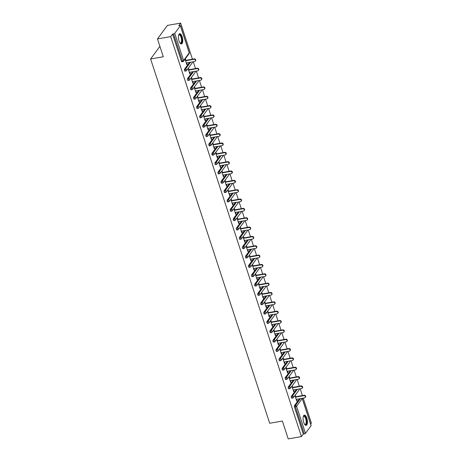 <?xml version="1.0" encoding="UTF-8"?>
<svg xmlns="http://www.w3.org/2000/svg" width="462" height="462" viewBox="0 0 462 462"><rect width="100%" height="100%" fill="white"/><g stroke="black" fill="none" stroke-linecap="round" stroke-linejoin="round"><path stroke-width="0.69" d="M306.797 418.122A5.192 2.015 80.1 0 0 304.36 415.119A5.192 2.015 80.1 0 0 303.696 422.343A5.192 2.015 80.1 0 0 306.133 425.346A5.192 2.015 80.1 0 0 306.797 418.122M182.132 36.706A5.192 2.015 80.1 0 0 179.689 33.703A5.192 2.015 80.1 0 0 179.031 40.927A5.192 2.015 80.1 0 0 181.468 43.93A5.192 2.015 80.1 0 0 182.132 36.706M311.099 425.687L302.229 398.556A0.999 0.323 161.9 0 0 302.269 398.406L311.14 425.537A0.999 0.323 161.9 0 1 311.099 425.687L305.463 433.339A0.999 0.323 161.9 0 1 304.262 433.905L303.291 434.072L301.432 436.602L288.201 438.9L282.369 421.049L269.681 423.256L150.618 58.974L163.3 56.768L157.467 38.918L167.423 25.398L180.648 23.1L178.788 25.629L179.758 25.462A0.999 0.323 -18.1 0 1 180.405 25.554L189.276 52.685A0.999 0.323 -18.1 0 1 189.229 52.841L180.365 25.71A0.999 0.323 -18.1 0 0 180.405 25.554M310.66 424.064L311.382 423.082L303.228 398.128M302.396 395.582L300.173 388.785M299.341 386.238L297.124 379.441M296.286 376.894L294.069 370.097M293.231 367.55L291.014 360.753M290.182 358.206L287.959 351.409M287.127 348.862L284.904 342.071M284.072 339.518L281.849 332.727M281.017 330.174L278.8 323.383M277.962 320.83L275.745 314.039M274.907 311.486L272.69 304.695M271.858 302.142L269.635 295.351M268.803 292.798L266.58 286.007M265.748 283.454L263.525 276.663M262.693 274.11L260.476 267.319M259.638 264.766L257.421 257.975M256.583 255.422L254.366 248.631M253.534 246.079L251.311 239.287M250.479 236.735L248.256 229.943M247.424 227.391L245.201 220.599M244.369 218.047L242.152 211.255M241.314 208.703L239.097 201.911M238.259 199.365L236.042 192.567M235.21 190.021L232.987 183.223M232.155 180.677L229.932 173.879M229.1 171.333L226.877 164.536M226.045 161.989L223.827 155.192M222.99 152.645L220.772 145.848M219.935 143.301L217.718 136.509M216.886 133.957L214.663 127.165M213.831 124.613L211.608 117.822M210.776 115.269L208.558 108.478M207.721 105.925L205.503 99.134M204.666 96.581L202.448 89.79M201.611 87.237L199.393 80.446M198.562 77.893L196.338 71.102M195.507 68.549L193.283 61.758M192.452 59.205L180.648 23.1M159.898 46.362L150.618 58.974M182.016 61.717A0.999 0.387 -99.9 0 1 181.895 61.804A0.999 0.387 -99.9 0 1 181.427 61.221L182.392 61.053L173.527 33.922A0.999 0.323 -18.1 0 0 174.728 33.362L180.365 25.71M181.427 61.221L172.557 34.09L170.697 36.619L157.467 38.918M173.527 33.922L172.557 34.09M301.432 436.602L170.697 36.619M185.031 59.153L186.85 64.709L187.15 64.305L186.74 64.38M187.15 64.305L186.688 62.901M185.857 60.355L185.331 58.749M303.291 434.072L294.427 406.941A0.999 0.387 -99.9 0 1 294.427 405.636L299.474 398.781M291.961 398.088A0.999 0.387 -99.9 0 1 291.84 398.175A0.999 0.387 -99.9 0 1 291.372 397.597A0.999 0.387 -99.9 0 1 291.378 396.292L296.419 389.437M288.906 388.744A0.999 0.387 -99.9 0 1 288.785 388.831A0.999 0.387 -99.9 0 1 288.317 388.253A0.999 0.387 -99.9 0 1 288.323 386.948L293.364 380.093M285.857 379.4A0.999 0.387 -99.9 0 1 285.73 379.487A0.999 0.387 -99.9 0 1 285.262 378.909A0.999 0.387 -99.9 0 1 285.268 377.604L290.315 370.749M282.802 370.056A0.999 0.387 -99.9 0 1 282.68 370.143A0.999 0.387 -99.9 0 1 282.207 369.565A0.999 0.387 -99.9 0 1 282.213 368.26L287.26 361.405M279.747 360.712A0.999 0.387 -99.9 0 1 279.625 360.799A0.999 0.387 -99.9 0 1 279.152 360.221A0.999 0.387 -99.9 0 1 279.158 358.916L284.205 352.061M276.692 351.368A0.999 0.387 -99.9 0 1 276.571 351.455A0.999 0.387 -99.9 0 1 276.103 350.877A0.999 0.387 -99.9 0 1 276.103 349.572L281.15 342.723M273.637 342.024A0.999 0.387 -99.9 0 1 273.516 342.111A0.999 0.387 -99.9 0 1 273.048 341.534A0.999 0.387 -99.9 0 1 273.054 340.228L278.095 333.379M270.582 332.68A0.999 0.387 -99.9 0 1 270.461 332.767A0.999 0.387 -99.9 0 1 269.993 332.19A0.999 0.387 -99.9 0 1 269.999 330.884L275.04 324.035M267.533 323.342A0.999 0.387 -99.9 0 1 267.406 323.423A0.999 0.387 -99.9 0 1 266.938 322.846A0.999 0.387 -99.9 0 1 266.944 321.54L271.991 314.691M264.478 313.998A0.999 0.387 -99.9 0 1 264.356 314.079A0.999 0.387 -99.9 0 1 263.883 313.502A0.999 0.387 -99.9 0 1 263.889 312.197L268.936 305.347M261.423 304.654A0.999 0.387 -99.9 0 1 261.301 304.735A0.999 0.387 -99.9 0 1 260.828 304.158A0.999 0.387 -99.9 0 1 260.834 302.853L265.881 296.003M258.368 295.31A0.999 0.387 -99.9 0 1 258.246 295.391A0.999 0.387 -99.9 0 1 257.779 294.814A0.999 0.387 -99.9 0 1 257.779 293.514L262.826 286.659M255.313 285.966A0.999 0.387 -99.9 0 1 255.191 286.047A0.999 0.387 -99.9 0 1 254.724 285.47A0.999 0.387 -99.9 0 1 254.729 284.17L259.771 277.315M252.258 276.623A0.999 0.387 -99.9 0 1 252.137 276.703A0.999 0.387 -99.9 0 1 251.669 276.126A0.999 0.387 -99.9 0 1 251.675 274.826L256.722 267.972M249.209 267.279A0.999 0.387 -99.9 0 1 249.082 267.365A0.999 0.387 -99.9 0 1 248.614 266.782A0.999 0.387 -99.9 0 1 248.62 265.483L253.667 258.628M246.154 257.935A0.999 0.387 -99.9 0 1 246.032 258.021A0.999 0.387 -99.9 0 1 245.559 257.438A0.999 0.387 -99.9 0 1 245.565 256.139L250.612 249.284M243.099 248.591A0.999 0.387 -99.9 0 1 242.977 248.677A0.999 0.387 -99.9 0 1 242.504 248.1A0.999 0.387 -99.9 0 1 242.51 246.795L247.557 239.94M240.044 239.247A0.999 0.387 -99.9 0 1 239.922 239.333A0.999 0.387 -99.9 0 1 239.455 238.756A0.999 0.387 -99.9 0 1 239.455 237.451L244.502 230.596M236.989 229.903A0.999 0.387 -99.9 0 1 236.867 229.989A0.999 0.387 -99.9 0 1 236.4 229.412A0.999 0.387 -99.9 0 1 236.405 228.107L241.447 221.252M233.934 220.559A0.999 0.387 -99.9 0 1 233.812 220.645A0.999 0.387 -99.9 0 1 233.345 220.068A0.999 0.387 -99.9 0 1 233.35 218.763L238.398 211.908M230.885 211.215A0.999 0.387 -99.9 0 1 230.757 211.301A0.999 0.387 -99.9 0 1 230.29 210.724A0.999 0.387 -99.9 0 1 230.295 209.419L235.343 202.564M227.83 201.871A0.999 0.387 -99.9 0 1 227.708 201.958A0.999 0.387 -99.9 0 1 227.235 201.38A0.999 0.387 -99.9 0 1 227.24 200.075L232.288 193.22M224.775 192.527A0.999 0.387 -99.9 0 1 224.653 192.614A0.999 0.387 -99.9 0 1 224.18 192.036A0.999 0.387 -99.9 0 1 224.185 190.731L229.233 183.876M221.72 183.183A0.999 0.387 -99.9 0 1 221.598 183.27A0.999 0.387 -99.9 0 1 221.131 182.692A0.999 0.387 -99.9 0 1 221.131 181.387L226.178 174.532M218.665 173.839A0.999 0.387 -99.9 0 1 218.543 173.926A0.999 0.387 -99.9 0 1 218.076 173.348A0.999 0.387 -99.9 0 1 218.081 172.043L223.123 165.188M215.615 164.495A0.999 0.387 -99.9 0 1 215.488 164.582A0.999 0.387 -99.9 0 1 215.021 164.004A0.999 0.387 -99.9 0 1 215.026 162.699L220.074 155.844M212.56 155.151A0.999 0.387 -99.9 0 1 212.433 155.238A0.999 0.387 -99.9 0 1 211.966 154.66A0.999 0.387 -99.9 0 1 211.971 153.355L217.019 146.5M209.505 145.807A0.999 0.387 -99.9 0 1 209.384 145.894A0.999 0.387 -99.9 0 1 208.911 145.316A0.999 0.387 -99.9 0 1 208.916 144.011L213.964 137.162M206.45 136.463A0.999 0.387 -99.9 0 1 206.329 136.55A0.999 0.387 -99.9 0 1 205.856 135.972A0.999 0.387 -99.9 0 1 205.861 134.667L210.909 127.818M203.395 127.119A0.999 0.387 -99.9 0 1 203.274 127.206A0.999 0.387 -99.9 0 1 202.806 126.628A0.999 0.387 -99.9 0 1 202.812 125.323L207.854 118.474M200.341 117.781A0.999 0.387 -99.9 0 1 200.219 117.862A0.999 0.387 -99.9 0 1 199.751 117.284A0.999 0.387 -99.9 0 1 199.757 115.979L204.799 109.13M197.291 108.437A0.999 0.387 -99.9 0 1 197.164 108.518A0.999 0.387 -99.9 0 1 196.697 107.941A0.999 0.387 -99.9 0 1 196.702 106.635L201.75 99.786M194.236 99.093A0.999 0.387 -99.9 0 1 194.109 99.174A0.999 0.387 -99.9 0 1 193.642 98.597A0.999 0.387 -99.9 0 1 193.647 97.291L198.695 90.442M191.181 89.749A0.999 0.387 -99.9 0 1 191.06 89.83A0.999 0.387 -99.9 0 1 190.587 89.253A0.999 0.387 -99.9 0 1 190.592 87.953L195.64 81.098M188.126 80.405A0.999 0.387 -99.9 0 1 188.005 80.486A0.999 0.387 -99.9 0 1 187.537 79.909A0.999 0.387 -99.9 0 1 187.537 78.609L192.585 71.754M185.071 71.061A0.999 0.387 -99.9 0 1 184.95 71.142A0.999 0.387 -99.9 0 1 184.482 70.565A0.999 0.387 -99.9 0 1 184.488 69.265L189.53 62.41M188.086 68.497L189.905 74.053L190.2 73.649L189.743 72.245M188.912 69.698L188.386 68.093M191.141 77.841L192.96 83.397L193.255 82.993L192.798 81.589M191.967 79.042L191.441 77.437M194.196 87.185L196.009 92.741L196.31 92.336L195.853 90.933M195.016 88.386L194.496 86.781M197.251 96.529L199.064 102.085L199.365 101.68L198.908 100.277M198.071 97.73L197.545 96.125M200.3 105.873L202.119 111.429L202.42 111.024L201.958 109.621M201.126 107.074L200.6 105.469M203.355 115.217L205.174 120.773L205.475 120.368L205.013 118.965M204.181 116.412L203.655 114.813M206.41 124.561L208.229 130.117L208.524 129.712L208.067 128.309M207.236 125.756L206.71 124.157M209.465 133.905L211.284 139.46L211.579 139.056L211.122 137.653M210.291 135.1L209.765 133.495M212.52 143.249L214.333 148.804L214.634 148.4L214.177 146.997M213.34 144.444L212.815 142.839M215.575 152.593L217.388 158.148L217.689 157.744L217.232 156.341M216.395 153.788L215.87 152.183M218.624 161.937L220.443 167.492L220.744 167.088L220.282 165.685M219.45 163.132L218.924 161.527M221.679 171.281L223.498 176.836L223.799 176.432L223.337 175.029M222.505 172.476L221.979 170.871M224.734 180.619L226.553 186.18L226.848 185.776L226.392 184.373M225.56 181.82L225.034 180.215M227.789 189.963L229.608 195.524L229.903 195.12L229.447 193.717M228.609 191.164L228.089 189.559M230.844 199.307L232.657 204.868L232.958 204.464L232.502 203.061M231.664 200.508L231.139 198.903M233.899 208.651L235.712 214.212L236.013 213.808L235.556 212.405M234.719 209.852L234.194 208.247M236.948 217.995L238.767 223.556L239.068 223.146L238.606 221.748M237.774 219.196L237.249 217.59M240.003 227.339L241.822 232.9L242.123 232.49L241.661 231.092M240.829 228.54L240.304 226.934M243.058 236.683L244.877 242.244L245.172 241.834L244.716 240.436M243.884 237.884L243.358 236.278M246.113 246.027L247.927 251.588L248.227 251.178L247.771 249.78M246.933 247.228L246.413 245.622M249.168 255.37L250.982 260.932L251.282 260.522L250.826 259.118M249.988 256.572L249.463 254.966M252.223 264.714L254.036 270.27L254.337 269.866L253.875 268.462M253.043 265.916L252.518 264.31M255.272 274.058L257.091 279.614L257.392 279.21L256.93 277.806M256.098 275.26L255.573 273.654M258.327 283.402L260.146 288.958L260.447 288.554L259.985 287.15M259.153 284.604L258.628 282.998M261.382 292.746L263.201 298.302L263.496 297.898L263.04 296.494M262.208 293.947L261.683 292.342M264.437 302.09L266.251 307.646L266.551 307.242L266.095 305.838M265.257 303.291L264.738 301.686M267.492 311.434L269.306 316.99L269.606 316.586L269.15 315.182M268.312 312.63L267.787 311.03M270.547 320.778L272.361 326.334L272.661 325.929L272.199 324.526M271.367 321.974L270.842 320.374M273.596 330.122L275.416 335.678L275.716 335.273L275.254 333.87M274.422 331.318L273.897 329.712M276.651 339.466L278.471 345.022L278.765 344.617L278.309 343.214M277.477 340.661L276.952 339.056M279.706 348.81L281.525 354.366L281.82 353.961L281.364 352.558M280.532 350.005L280.007 348.4M282.761 358.154L284.575 363.709L284.875 363.305L284.419 361.902M283.581 359.349L283.062 357.744M285.816 367.498L287.63 373.053L287.93 372.649L287.474 371.246M286.636 368.693L286.111 367.088M288.871 376.836L290.685 382.397L290.985 381.993L290.523 380.59M289.691 378.037L289.166 376.432M291.92 386.18L293.74 391.741L294.04 391.337L293.578 389.934M292.746 387.381L292.221 385.776M294.975 395.524L296.795 401.085L297.089 400.681L296.633 399.278M295.801 396.725L295.276 395.12M190.2 73.649L189.795 73.718M193.255 82.993L192.85 83.062M196.31 92.336L195.9 92.406M199.365 101.68L198.955 101.75M202.42 111.024L202.01 111.094M205.475 120.368L205.064 120.438M208.524 129.712L208.119 129.782M211.579 139.056L211.174 139.126M214.634 148.4L214.224 148.469M217.689 157.744L217.279 157.813M220.744 167.088L220.334 167.157M223.799 176.432L223.389 176.501M226.848 185.776L226.444 185.845M229.903 195.12L229.498 195.189M232.958 204.464L232.548 204.533M236.013 213.808L235.603 213.877M239.068 223.146L238.658 223.221M242.123 232.49L241.713 232.565M245.172 241.834L244.768 241.909M248.227 251.178L247.823 251.253M251.282 260.522L250.872 260.597M254.337 269.866L253.927 269.941M257.392 279.21L256.982 279.279M260.447 288.554L260.037 288.623M263.496 297.898L263.092 297.967M266.551 307.242L266.147 307.311M269.606 316.586L269.196 316.655M272.661 325.929L272.251 325.999M275.716 335.273L275.306 335.343M278.765 344.617L278.361 344.687M281.82 353.961L281.416 354.031M284.875 363.305L284.465 363.375M287.93 372.649L287.52 372.719M290.985 381.993L290.575 382.062M294.04 391.337L293.63 391.406M297.089 400.681L296.685 400.75M186.284 62.976L194.646 61.521A1.23 1.063 -143.6 0 0 193.925 59.303L185.557 60.759M193.925 59.303L194.225 58.899A1.23 1.063 36.4 0 1 195.576 60.736L195.276 61.14M194.225 58.899L185.447 60.424M189.333 72.32L197.701 70.865A1.23 1.063 -143.6 0 0 196.979 68.647L188.612 70.103M196.979 68.647L197.274 68.243A1.23 1.063 36.4 0 1 198.631 70.08L198.331 70.484M197.274 68.243L188.502 69.768M192.388 81.664L200.756 80.209A1.23 1.063 -143.6 0 0 200.034 77.991L191.666 79.447M200.034 77.991L200.329 77.587A1.23 1.063 36.4 0 1 201.686 79.424L201.386 79.828M200.329 77.587L191.557 79.112M195.443 91.008L203.811 89.553A1.23 1.063 -143.6 0 0 203.084 87.335L194.721 88.791M203.084 87.335L203.384 86.931A1.23 1.063 36.4 0 1 204.741 88.768L204.441 89.172M203.384 86.931L194.612 88.456M198.498 100.352L206.866 98.897A1.23 1.063 -143.6 0 0 206.139 96.679L197.771 98.135M206.139 96.679L206.439 96.275A1.23 1.063 36.4 0 1 207.79 98.111L207.496 98.516M206.439 96.275L197.667 97.8M201.553 109.69L209.921 108.241A1.23 1.063 -143.6 0 0 209.194 106.023L200.826 107.479M209.194 106.023L209.494 105.619A1.23 1.063 36.4 0 1 210.845 107.455L210.545 107.86M209.494 105.619L200.716 107.144M178.627 35.1A4.493 1.744 -99.9 0 1 178.673 35.014A4.493 1.744 -99.9 0 1 179.626 34.488A4.493 1.744 -99.9 0 1 181.924 39.345A4.493 1.744 -99.9 0 1 180.573 43.318A4.493 1.744 -99.9 0 1 180.07 43.041A4.493 1.744 -99.9 0 1 179.995 42.978M179.961 42.926A4.158 1.617 80.1 0 0 180.232 43.041A4.158 1.617 80.1 0 0 180.509 43.053A4.158 1.617 80.1 0 0 181.445 39.022A4.158 1.617 80.1 0 0 179.36 34.869A4.158 1.617 80.1 0 0 179.083 34.858A4.158 1.617 80.1 0 0 178.615 35.158M181.168 43.925A5.157 2.004 80.1 0 0 182.103 38.739A5.157 2.004 80.1 0 0 179.556 33.836A5.157 2.004 80.1 0 0 179.406 33.813M303.291 416.516A4.493 1.744 -99.9 0 1 303.338 416.429A4.493 1.744 -99.9 0 1 304.291 415.904A4.493 1.744 -99.9 0 1 306.589 420.755A4.493 1.744 -99.9 0 1 305.238 424.728A4.493 1.744 -99.9 0 1 304.735 424.457A4.493 1.744 -99.9 0 1 304.66 424.387M304.625 424.341A4.158 1.617 80.1 0 0 304.897 424.457A4.158 1.617 80.1 0 0 305.174 424.468A4.158 1.617 80.1 0 0 306.11 420.432A4.158 1.617 80.1 0 0 304.025 416.279A4.158 1.617 80.1 0 0 303.748 416.268A4.158 1.617 80.1 0 0 303.28 416.574M305.832 425.34A5.157 2.004 80.1 0 0 306.768 420.154A5.157 2.004 80.1 0 0 304.221 415.246A5.157 2.004 80.1 0 0 304.071 415.223M204.608 119.034L212.97 117.585A1.23 1.063 -143.6 0 0 212.249 115.367L203.881 116.822M212.249 115.367L212.549 114.963A1.23 1.063 36.4 0 1 213.9 116.799L213.6 117.204M212.549 114.963L203.771 116.488M207.657 128.378L216.025 126.929A1.23 1.063 -143.6 0 0 215.304 124.711L206.936 126.166M215.304 124.711L215.598 124.307A1.23 1.063 36.4 0 1 216.955 126.143L216.655 126.548M215.598 124.307L206.826 125.831M210.712 137.722L219.08 136.273A1.23 1.063 -143.6 0 0 218.359 134.055L209.991 135.51M218.359 134.055L218.653 133.651A1.23 1.063 36.4 0 1 220.01 135.487L219.71 135.892M218.653 133.651L209.881 135.175M213.767 147.066L222.135 145.611A1.23 1.063 -143.6 0 0 221.408 143.399L213.046 144.854M221.408 143.399L221.708 142.989A1.23 1.063 36.4 0 1 223.059 144.831L222.765 145.235M221.708 142.989L212.936 144.519M216.822 156.41L225.19 154.955A1.23 1.063 -143.6 0 0 224.463 152.743L216.095 154.198M224.463 152.743L224.763 152.333A1.23 1.063 36.4 0 1 226.114 154.175L225.82 154.579M224.763 152.333L215.991 153.863M219.877 165.754L228.24 164.299A1.23 1.063 -143.6 0 0 227.518 162.087L219.15 163.536M227.518 162.087L227.818 161.677A1.23 1.063 36.4 0 1 229.169 163.519L228.869 163.923M227.818 161.677L219.04 163.207M222.932 175.098L231.295 173.643A1.23 1.063 -143.6 0 0 230.573 171.431L222.205 172.88M230.573 171.431L230.873 171.021A1.23 1.063 36.4 0 1 232.224 172.863L231.924 173.267M230.873 171.021L222.095 172.545M225.982 184.442L234.35 182.987A1.23 1.063 -143.6 0 0 233.628 180.775L225.26 182.224M233.628 180.775L233.922 180.365A1.23 1.063 36.4 0 1 235.279 182.207L234.979 182.611M233.922 180.365L225.15 181.889M229.037 193.786L237.404 192.331A1.23 1.063 -143.6 0 0 236.683 190.113L228.315 191.568M236.683 190.113L236.977 189.709A1.23 1.063 36.4 0 1 238.334 191.551L238.034 191.955M236.977 189.709L228.205 191.233M232.091 203.13L240.459 201.675A1.23 1.063 -143.6 0 0 239.732 199.457L231.37 200.912M239.732 199.457L240.032 199.053A1.23 1.063 36.4 0 1 241.383 200.889L241.089 201.299M240.032 199.053L231.26 200.577M235.146 212.474L243.514 211.018A1.23 1.063 -143.6 0 0 242.787 208.801L234.419 210.256M242.787 208.801L243.087 208.397A1.23 1.063 36.4 0 1 244.438 210.233L244.144 210.643M243.087 208.397L234.309 209.921M238.201 221.818L246.564 220.362A1.23 1.063 -143.6 0 0 245.842 218.145L237.474 219.6M245.842 218.145L246.142 217.741A1.23 1.063 36.4 0 1 247.493 219.577L247.193 219.987M246.142 217.741L237.364 219.265M241.256 231.162L249.619 229.706A1.23 1.063 -143.6 0 0 248.897 227.489L240.529 228.944M248.897 227.489L249.197 227.085A1.23 1.063 36.4 0 1 250.548 228.921L250.248 229.331M249.197 227.085L240.419 228.609M244.306 240.506L252.674 239.05A1.23 1.063 -143.6 0 0 251.952 236.833L243.584 238.288M251.952 236.833L252.246 236.428A1.23 1.063 36.4 0 1 253.603 238.265L253.303 238.675M252.246 236.428L243.474 237.953M247.361 249.85L255.729 248.394A1.23 1.063 -143.6 0 0 255.007 246.177L246.639 247.632M255.007 246.177L255.301 245.772A1.23 1.063 36.4 0 1 256.658 247.609L256.358 248.013M255.301 245.772L246.529 247.297M250.416 259.194L258.784 257.738A1.23 1.063 -143.6 0 0 258.056 255.521L249.694 256.976M258.056 255.521L258.356 255.116A1.23 1.063 36.4 0 1 259.708 256.953L259.413 257.357M258.356 255.116L249.584 256.641M253.471 268.538L261.839 267.082A1.23 1.063 -143.6 0 0 261.111 264.865L252.743 266.32M261.111 264.865L261.411 264.46A1.23 1.063 36.4 0 1 262.762 266.297L262.468 266.701M261.411 264.46L252.633 265.985M256.526 277.881L264.888 276.426A1.23 1.063 -143.6 0 0 264.166 274.209L255.798 275.664M264.166 274.209L264.466 273.804A1.23 1.063 36.4 0 1 265.817 275.641L265.517 276.045M264.466 273.804L255.688 275.329M259.575 287.225L267.943 285.77A1.23 1.063 -143.6 0 0 267.221 283.553L258.853 285.008M267.221 283.553L267.521 283.148A1.23 1.063 36.4 0 1 268.872 284.985L268.572 285.389M267.521 283.148L258.743 284.673M262.63 296.569L270.998 295.114A1.23 1.063 -143.6 0 0 270.276 292.896L261.908 294.352M270.276 292.896L270.57 292.492A1.23 1.063 36.4 0 1 271.927 294.329L271.627 294.733M270.57 292.492L261.798 294.017M265.685 305.913L274.053 304.458A1.23 1.063 -143.6 0 0 273.325 302.24L264.963 303.696M273.325 302.24L273.625 301.836A1.23 1.063 36.4 0 1 274.982 303.673L274.682 304.077M273.625 301.836L264.853 303.361M268.74 315.251L277.108 313.802A1.23 1.063 -143.6 0 0 276.38 311.584L268.018 313.04M276.38 311.584L276.68 311.18A1.23 1.063 36.4 0 1 278.032 313.017L277.737 313.421M276.68 311.18L267.908 312.705M271.795 324.595L280.163 323.146A1.23 1.063 -143.6 0 0 279.435 320.928L271.067 322.384M279.435 320.928L279.735 320.524A1.23 1.063 36.4 0 1 281.087 322.361L280.792 322.765M279.735 320.524L270.957 322.049M274.85 333.939L283.212 332.49A1.23 1.063 -143.6 0 0 282.49 330.272L274.122 331.728M282.49 330.272L282.79 329.868A1.23 1.063 36.4 0 1 284.142 331.704L283.841 332.109M282.79 329.868L274.012 331.393M277.899 343.283L286.267 341.834A1.23 1.063 -143.6 0 0 285.545 339.616L277.177 341.072M285.545 339.616L285.845 339.212A1.23 1.063 36.4 0 1 287.197 341.048L286.896 341.453M285.845 339.212L277.067 340.737M280.954 352.627L289.322 351.172A1.23 1.063 -143.6 0 0 288.6 348.96L280.232 350.415M288.6 348.96L288.894 348.55A1.23 1.063 36.4 0 1 290.252 350.392L289.951 350.797M288.894 348.55L280.122 350.081M284.009 361.971L292.377 360.516A1.23 1.063 -143.6 0 0 291.649 358.304L283.287 359.754M291.649 358.304L291.949 357.894A1.23 1.063 36.4 0 1 293.306 359.736L293.006 360.141M291.949 357.894L283.177 359.424M287.064 371.315L295.432 369.86A1.23 1.063 -143.6 0 0 294.704 367.648L286.342 369.098M294.704 367.648L295.004 367.238A1.23 1.063 36.4 0 1 296.356 369.08L296.061 369.484M295.004 367.238L286.232 368.768M290.119 380.659L298.487 379.204A1.23 1.063 -143.6 0 0 297.759 376.992L289.391 378.442M297.759 376.992L298.059 376.582A1.23 1.063 36.4 0 1 299.411 378.424L299.11 378.828M298.059 376.582L289.281 378.107M293.174 390.003L301.536 388.548A1.23 1.063 -143.6 0 0 300.814 386.336L292.446 387.785M300.814 386.336L301.114 385.926A1.23 1.063 36.4 0 1 302.466 387.768L302.165 388.172M301.114 385.926L292.336 387.451M296.223 399.347L304.591 397.892A1.23 1.063 -143.6 0 0 303.869 395.674L295.501 397.129M303.869 395.674L304.163 395.27A1.23 1.063 36.4 0 1 305.521 397.112L305.22 397.516M304.163 395.27L295.391 396.794M174.728 33.362L183.599 60.493L189.229 52.841A0.999 0.86 36.4 0 1 189.131 53.592A0.999 0.999 0 0 0 189.276 52.685M181.895 61.804L182.865 61.631A0.999 0.387 80.1 0 1 182.392 61.053A0.999 0.323 -18.1 0 0 183.599 60.493A0.999 0.86 36.4 0 1 182.987 61.55A0.999 0.387 80.1 0 1 182.865 61.631A0.999 0.999 0 0 0 183.495 61.244L189.131 53.592M302.119 398.325A0.999 0.86 -143.6 0 1 302.229 398.556L296.592 406.208L305.463 433.339M304.262 433.905L295.391 406.774L294.427 406.941M294.427 405.636L295.397 405.469A0.999 0.86 -143.6 0 1 296.592 406.208A0.999 0.323 161.9 0 1 295.391 406.774A0.999 0.387 -99.9 0 1 295.397 405.469L300.439 398.614M184.488 69.265L185.453 69.098L190.5 62.243M184.95 71.142L185.915 70.975A0.999 0.387 80.1 0 1 185.447 70.397A0.999 0.387 -99.9 0 1 185.453 69.098A0.999 0.86 -143.6 0 1 186.654 69.837A0.999 0.86 36.4 0 1 186.55 70.588L192.18 62.936A0.999 0.86 36.4 0 0 192.284 62.185A0.999 0.86 -143.6 0 0 192.175 61.948M187.537 78.609L188.508 78.436L193.549 71.587M190.592 87.953L191.563 87.78L196.604 80.931M193.647 97.291L194.612 97.124L199.659 90.275M196.702 106.635L197.667 106.468L202.714 99.619M199.757 115.979L200.722 115.812L205.769 108.963M202.812 125.323L203.777 125.156L208.824 118.307M205.861 134.667L206.832 134.5L211.873 127.645M208.916 144.011L209.887 143.844L214.928 136.989M211.971 153.355L212.936 153.188L217.983 146.333M215.026 162.699L215.991 162.532L221.038 155.677M218.081 172.043L219.046 171.876L224.093 165.021M221.131 181.387L222.101 181.22L227.148 174.365M224.185 190.731L225.156 190.563L230.197 183.709M227.24 200.075L228.211 199.907L233.252 193.052M230.295 209.419L231.26 209.251L236.307 202.396M233.35 218.763L234.315 218.595L239.362 211.74M236.405 228.107L237.37 227.939L242.417 221.084M239.455 237.451L240.425 237.283L245.472 230.428M242.51 246.795L243.48 246.627L248.521 239.772M245.565 256.139L246.529 255.971L251.576 249.116M248.62 265.483L249.584 265.315L254.631 258.46M251.675 274.826L252.639 274.659L257.686 267.804M254.729 284.17L255.694 283.997L260.741 277.148M257.779 293.514L258.749 293.341L263.796 286.492M260.834 302.853L261.804 302.685L266.845 295.836M263.889 312.197L264.853 312.029L269.9 305.18M266.944 321.54L267.908 321.373L272.955 314.524M269.999 330.884L270.963 330.717L276.01 323.868M273.054 340.228L274.018 340.061L279.065 333.206M276.103 349.572L277.073 349.405L282.12 342.55M279.158 358.916L280.128 358.749L285.17 351.894M282.213 368.26L283.177 368.093L288.224 361.238M285.268 377.604L286.232 377.437L291.279 370.582M288.323 386.948L289.287 386.781L294.334 379.926M291.378 396.292L292.342 396.125L297.389 389.27M185.915 70.975A0.999 0.387 80.1 0 0 186.042 70.894A0.999 0.86 36.4 0 0 186.55 70.588A0.999 0.999 0 0 1 185.915 70.975M188.005 80.486L188.97 80.319A0.999 0.387 80.1 0 1 188.502 79.741A0.999 0.387 -99.9 0 1 188.508 78.436A0.999 0.86 -143.6 0 1 189.703 79.181A0.999 0.86 36.4 0 1 189.605 79.932L195.235 72.28A0.999 0.86 36.4 0 0 195.339 71.529A0.999 0.86 -143.6 0 0 195.23 71.292M188.97 80.319A0.999 0.387 80.1 0 0 189.091 80.238A0.999 0.86 36.4 0 0 189.605 79.932A0.999 0.999 0 0 1 188.97 80.319M191.06 89.83L192.025 89.663A0.999 0.387 80.1 0 1 191.557 89.085A0.999 0.387 -99.9 0 1 191.563 87.78A0.999 0.86 -143.6 0 1 192.758 88.525A0.999 0.86 36.4 0 1 192.66 89.27L198.29 81.624A0.999 0.86 36.4 0 0 198.394 80.873A0.999 0.86 -143.6 0 0 198.285 80.636M192.025 89.663A0.999 0.387 80.1 0 0 192.146 89.582A0.999 0.86 36.4 0 0 192.66 89.27A0.999 0.999 0 0 1 192.025 89.663M194.109 99.174L195.08 99.007A0.999 0.387 80.1 0 1 194.612 98.429A0.999 0.387 -99.9 0 1 194.612 97.124A0.999 0.86 -143.6 0 1 195.813 97.869A0.999 0.86 36.4 0 1 195.709 98.614L201.345 90.962A0.999 0.86 36.4 0 0 201.449 90.217A0.999 0.86 -143.6 0 0 201.334 89.98M195.08 99.007A0.999 0.387 80.1 0 0 195.201 98.926A0.999 0.86 36.4 0 0 195.709 98.614A0.999 0.999 0 0 1 195.08 99.007M197.164 108.518L198.134 108.351A0.999 0.387 80.1 0 1 197.661 107.773A0.999 0.387 -99.9 0 1 197.667 106.468A0.999 0.86 -143.6 0 1 198.868 107.213A0.999 0.86 36.4 0 1 198.764 107.958L204.4 100.306A0.999 0.86 36.4 0 0 204.504 99.561A0.999 0.86 -143.6 0 0 204.389 99.324M198.134 108.351A0.999 0.387 80.1 0 0 198.256 108.264A0.999 0.86 36.4 0 0 198.764 107.958A0.999 0.999 0 0 1 198.134 108.351M200.219 117.862L201.184 117.695A0.999 0.387 80.1 0 1 200.716 117.117A0.999 0.387 -99.9 0 1 200.722 115.812A0.999 0.86 -143.6 0 1 201.923 116.557A0.999 0.86 36.4 0 1 201.819 117.302L207.455 109.65A0.999 0.86 36.4 0 0 207.553 108.905A0.999 0.86 -143.6 0 0 207.444 108.668M201.184 117.695A0.999 0.387 80.1 0 0 201.311 117.608A0.999 0.86 36.4 0 0 201.819 117.302A0.999 0.999 0 0 1 201.184 117.695M203.274 127.206L204.239 127.038A0.999 0.387 80.1 0 1 203.771 126.461A0.999 0.387 -99.9 0 1 203.777 125.156A0.999 0.86 -143.6 0 1 204.978 125.901A0.999 0.86 36.4 0 1 204.874 126.646L210.505 118.994A0.999 0.86 36.4 0 0 210.608 118.249A0.999 0.86 -143.6 0 0 210.499 118.012M204.239 127.038A0.999 0.387 80.1 0 0 204.366 126.952A0.999 0.86 36.4 0 0 204.874 126.646A0.999 0.999 0 0 1 204.239 127.038M206.329 136.55L207.294 136.382A0.999 0.387 80.1 0 1 206.826 135.805A0.999 0.387 -99.9 0 1 206.832 134.5A0.999 0.86 -143.6 0 1 208.027 135.245A0.999 0.86 36.4 0 1 207.929 135.99L213.56 128.338A0.999 0.86 36.4 0 0 213.663 127.593A0.999 0.86 -143.6 0 0 213.554 127.356M207.294 136.382A0.999 0.387 80.1 0 0 207.415 136.296A0.999 0.86 36.4 0 0 207.929 135.99A0.999 0.999 0 0 1 207.294 136.382M209.384 145.894L210.349 145.726A0.999 0.387 80.1 0 1 209.881 145.149A0.999 0.387 -99.9 0 1 209.887 143.844A0.999 0.86 -143.6 0 1 211.082 144.583A0.999 0.86 36.4 0 1 210.984 145.334L216.614 137.682A0.999 0.86 36.4 0 0 216.718 136.931A0.999 0.86 -143.6 0 0 216.609 136.7M210.349 145.726A0.999 0.387 80.1 0 0 210.47 145.64A0.999 0.86 36.4 0 0 210.984 145.334A0.999 0.999 0 0 1 210.349 145.726M212.433 155.238L213.404 155.07A0.999 0.387 80.1 0 1 212.93 154.493A0.999 0.387 -99.9 0 1 212.936 153.188A0.999 0.86 -143.6 0 1 214.137 153.927A0.999 0.86 36.4 0 1 214.033 154.678L219.669 147.026A0.999 0.86 36.4 0 0 219.773 146.275A0.999 0.86 -143.6 0 0 219.658 146.044M213.404 155.07A0.999 0.387 80.1 0 0 213.525 154.984A0.999 0.86 36.4 0 0 214.033 154.678A0.999 0.999 0 0 1 213.404 155.07M215.488 164.582L216.459 164.414A0.999 0.387 80.1 0 1 215.985 163.837A0.999 0.387 -99.9 0 1 215.991 162.532A0.999 0.86 -143.6 0 1 217.192 163.271A0.999 0.86 36.4 0 1 217.088 164.022L222.724 156.37A0.999 0.86 36.4 0 0 222.823 155.619A0.999 0.86 -143.6 0 0 222.713 155.388M216.459 164.414A0.999 0.387 80.1 0 0 216.58 164.328A0.999 0.86 36.4 0 0 217.088 164.022A0.999 0.999 0 0 1 216.459 164.414M218.543 173.926L219.508 173.758A0.999 0.387 80.1 0 1 219.04 173.181A0.999 0.387 -99.9 0 1 219.046 171.876A0.999 0.86 -143.6 0 1 220.247 172.615A0.999 0.86 36.4 0 1 220.143 173.365L225.779 165.714A0.999 0.86 36.4 0 0 225.878 164.963A0.999 0.86 -143.6 0 0 225.768 164.732M219.508 173.758A0.999 0.387 80.1 0 0 219.635 173.672A0.999 0.86 36.4 0 0 220.143 173.365A0.999 0.999 0 0 1 219.508 173.758M221.598 183.27L222.563 183.102A0.999 0.387 80.1 0 1 222.095 182.525A0.999 0.387 -99.9 0 1 222.101 181.22A0.999 0.86 -143.6 0 1 223.302 181.959A0.999 0.86 36.4 0 1 223.198 182.709L228.829 175.058A0.999 0.86 36.4 0 0 228.933 174.307A0.999 0.86 -143.6 0 0 228.823 174.076M222.563 183.102A0.999 0.387 80.1 0 0 222.69 183.016A0.999 0.86 36.4 0 0 223.198 182.709A0.999 0.999 0 0 1 222.563 183.102M224.653 192.614L225.618 192.446A0.999 0.387 80.1 0 1 225.15 191.869A0.999 0.387 -99.9 0 1 225.156 190.563A0.999 0.86 -143.6 0 1 226.351 191.303A0.999 0.86 36.4 0 1 226.253 192.053L231.884 184.402A0.999 0.86 36.4 0 0 231.988 183.651A0.999 0.86 -143.6 0 0 231.878 183.42M225.618 192.446A0.999 0.387 80.1 0 0 225.739 192.359A0.999 0.86 36.4 0 0 226.253 192.053A0.999 0.999 0 0 1 225.618 192.446M227.708 201.958L228.673 201.79A0.999 0.387 80.1 0 1 228.205 201.213A0.999 0.387 -99.9 0 1 228.211 199.907A0.999 0.86 -143.6 0 1 229.406 200.647A0.999 0.86 36.4 0 1 229.308 201.397L234.939 193.745A0.999 0.86 36.4 0 0 235.043 192.995A0.999 0.86 -143.6 0 0 234.933 192.764M228.673 201.79A0.999 0.387 80.1 0 0 228.794 201.703A0.999 0.86 36.4 0 0 229.308 201.397A0.999 0.999 0 0 1 228.673 201.79M230.757 211.301L231.728 211.134A0.999 0.387 80.1 0 1 231.254 210.557A0.999 0.387 -99.9 0 1 231.26 209.251A0.999 0.86 -143.6 0 1 232.461 209.991A0.999 0.86 36.4 0 1 232.357 210.741L237.994 203.089A0.999 0.86 36.4 0 0 238.097 202.339A0.999 0.86 -143.6 0 0 237.982 202.108M231.728 211.134A0.999 0.387 80.1 0 0 231.849 211.047A0.999 0.86 36.4 0 0 232.357 210.741A0.999 0.999 0 0 1 231.728 211.134M233.812 220.645L234.783 220.478A0.999 0.387 80.1 0 1 234.309 219.9A0.999 0.387 -99.9 0 1 234.315 218.595A0.999 0.86 -143.6 0 1 235.516 219.335A0.999 0.86 36.4 0 1 235.412 220.085L241.048 212.433A0.999 0.86 36.4 0 0 241.147 211.683A0.999 0.86 -143.6 0 0 241.037 211.452M234.783 220.478A0.999 0.387 80.1 0 0 234.904 220.391A0.999 0.86 36.4 0 0 235.412 220.085A0.999 0.999 0 0 1 234.783 220.478M236.867 229.989L237.832 229.822A0.999 0.387 80.1 0 1 237.364 229.244A0.999 0.387 -99.9 0 1 237.37 227.939A0.999 0.86 -143.6 0 1 238.571 228.678A0.999 0.86 36.4 0 1 238.467 229.429L244.103 221.777A0.999 0.86 36.4 0 0 244.202 221.027A0.999 0.86 -143.6 0 0 244.092 220.796M237.832 229.822A0.999 0.387 80.1 0 0 237.959 229.735A0.999 0.86 36.4 0 0 238.467 229.429A0.999 0.999 0 0 1 237.832 229.822M239.922 239.333L240.887 239.166A0.999 0.387 80.1 0 1 240.419 238.583A0.999 0.387 -99.9 0 1 240.425 237.283A0.999 0.86 -143.6 0 1 241.626 238.022A0.999 0.86 36.4 0 1 241.522 238.773L247.153 231.121A0.999 0.86 36.4 0 0 247.257 230.371A0.999 0.86 -143.6 0 0 247.147 230.14M240.887 239.166A0.999 0.387 80.1 0 0 241.014 239.079A0.999 0.86 36.4 0 0 241.522 238.773A0.999 0.999 0 0 1 240.887 239.166M242.977 248.677L243.942 248.51A0.999 0.387 80.1 0 1 243.474 247.927A0.999 0.387 -99.9 0 1 243.48 246.627A0.999 0.86 -143.6 0 1 244.675 247.366A0.999 0.86 36.4 0 1 244.577 248.117L250.208 240.465A0.999 0.86 36.4 0 0 250.312 239.714A0.999 0.86 -143.6 0 0 250.202 239.478M243.942 248.51A0.999 0.387 80.1 0 0 244.063 248.423A0.999 0.86 36.4 0 0 244.577 248.117A0.999 0.999 0 0 1 243.942 248.51M246.032 258.021L246.997 257.848A0.999 0.387 80.1 0 1 246.529 257.27A0.999 0.387 -99.9 0 1 246.529 255.971A0.999 0.86 -143.6 0 1 247.73 256.71A0.999 0.86 36.4 0 1 247.632 257.461L253.263 249.809A0.999 0.86 36.4 0 0 253.367 249.058A0.999 0.86 -143.6 0 0 253.257 248.822M246.997 257.848A0.999 0.387 80.1 0 0 247.118 257.767A0.999 0.86 36.4 0 0 247.632 257.461A0.999 0.999 0 0 1 246.997 257.848M249.082 267.365L250.052 267.192A0.999 0.387 80.1 0 1 249.578 266.614A0.999 0.387 -99.9 0 1 249.584 265.315A0.999 0.86 -143.6 0 1 250.785 266.054A0.999 0.86 36.4 0 1 250.681 266.805L256.318 259.153A0.999 0.86 36.4 0 0 256.422 258.402A0.999 0.86 -143.6 0 0 256.306 258.166M250.052 267.192A0.999 0.387 80.1 0 0 250.173 267.111A0.999 0.86 36.4 0 0 250.681 266.805A0.999 0.999 0 0 1 250.052 267.192M252.137 276.703L253.107 276.536A0.999 0.387 80.1 0 1 252.633 275.958A0.999 0.387 -99.9 0 1 252.639 274.659A0.999 0.86 -143.6 0 1 253.84 275.398A0.999 0.86 36.4 0 1 253.736 276.149L259.373 268.497A0.999 0.86 36.4 0 0 259.471 267.746A0.999 0.86 -143.6 0 0 259.361 267.51M253.107 276.536A0.999 0.387 80.1 0 0 253.228 276.455A0.999 0.86 36.4 0 0 253.736 276.149A0.999 0.999 0 0 1 253.107 276.536M255.191 286.047L256.156 285.88A0.999 0.387 80.1 0 1 255.688 285.302A0.999 0.387 -99.9 0 1 255.694 283.997A0.999 0.86 -143.6 0 1 256.895 284.742A0.999 0.86 36.4 0 1 256.791 285.493L262.428 277.841A0.999 0.86 36.4 0 0 262.526 277.09A0.999 0.86 -143.6 0 0 262.416 276.853M256.156 285.88A0.999 0.387 80.1 0 0 256.283 285.799A0.999 0.86 36.4 0 0 256.791 285.493A0.999 0.999 0 0 1 256.156 285.88M258.246 295.391L259.211 295.224A0.999 0.387 80.1 0 1 258.743 294.646A0.999 0.387 -99.9 0 1 258.749 293.341A0.999 0.86 -143.6 0 1 259.95 294.086A0.999 0.86 36.4 0 1 259.846 294.831L265.477 287.185A0.999 0.86 36.4 0 0 265.581 286.434A0.999 0.86 -143.6 0 0 265.471 286.197M259.211 295.224A0.999 0.387 80.1 0 0 259.332 295.143A0.999 0.86 36.4 0 0 259.846 294.831A0.999 0.999 0 0 1 259.211 295.224M261.301 304.735L262.266 304.568A0.999 0.387 80.1 0 1 261.798 303.99A0.999 0.387 -99.9 0 1 261.804 302.685A0.999 0.86 -143.6 0 1 262.999 303.43A0.999 0.86 36.4 0 1 262.901 304.175L268.532 296.523A0.999 0.86 36.4 0 0 268.636 295.778A0.999 0.86 -143.6 0 0 268.526 295.541M262.266 304.568A0.999 0.387 80.1 0 0 262.387 304.487A0.999 0.86 36.4 0 0 262.901 304.175A0.999 0.999 0 0 1 262.266 304.568M264.356 314.079L265.321 313.912A0.999 0.387 80.1 0 1 264.853 313.334A0.999 0.387 -99.9 0 1 264.853 312.029A0.999 0.86 -143.6 0 1 266.054 312.774A0.999 0.86 36.4 0 1 265.95 313.519L271.587 305.867A0.999 0.86 36.4 0 0 271.691 305.122A0.999 0.86 -143.6 0 0 271.575 304.885M265.321 313.912A0.999 0.387 80.1 0 0 265.442 313.825A0.999 0.86 36.4 0 0 265.95 313.519A0.999 0.999 0 0 1 265.321 313.912M267.406 323.423L268.376 323.256A0.999 0.387 80.1 0 1 267.902 322.678A0.999 0.387 -99.9 0 1 267.908 321.373A0.999 0.86 -143.6 0 1 269.109 322.118A0.999 0.86 36.4 0 1 269.005 322.863L274.642 315.211A0.999 0.86 36.4 0 0 274.746 314.466A0.999 0.86 -143.6 0 0 274.63 314.229M268.376 323.256A0.999 0.387 80.1 0 0 268.497 323.169A0.999 0.86 36.4 0 0 269.005 322.863A0.999 0.999 0 0 1 268.376 323.256M270.461 332.767L271.431 332.6A0.999 0.387 80.1 0 1 270.957 332.022A0.999 0.387 -99.9 0 1 270.963 330.717A0.999 0.86 -143.6 0 1 272.164 331.462A0.999 0.86 36.4 0 1 272.06 332.207L277.697 324.555A0.999 0.86 36.4 0 0 277.795 323.81A0.999 0.86 -143.6 0 0 277.685 323.573M271.431 332.6A0.999 0.387 80.1 0 0 271.552 332.513A0.999 0.86 36.4 0 0 272.06 332.207A0.999 0.999 0 0 1 271.431 332.6M273.516 342.111L274.48 341.944A0.999 0.387 80.1 0 1 274.012 341.366A0.999 0.387 -99.9 0 1 274.018 340.061A0.999 0.86 -143.6 0 1 275.219 340.8A0.999 0.86 36.4 0 1 275.115 341.551L280.752 333.899A0.999 0.86 36.4 0 0 280.85 333.154A0.999 0.86 -143.6 0 0 280.74 332.917M274.48 341.944A0.999 0.387 80.1 0 0 274.607 341.857A0.999 0.86 36.4 0 0 275.115 341.551A0.999 0.999 0 0 1 274.48 341.944M276.571 351.455L277.535 351.287A0.999 0.387 80.1 0 1 277.067 350.71A0.999 0.387 -99.9 0 1 277.073 349.405A0.999 0.86 -143.6 0 1 278.274 350.144A0.999 0.86 36.4 0 1 278.17 350.895L283.801 343.243A0.999 0.86 36.4 0 0 283.905 342.492A0.999 0.86 -143.6 0 0 283.795 342.261M277.535 351.287A0.999 0.387 80.1 0 0 277.656 351.201A0.999 0.86 36.4 0 0 278.17 350.895A0.999 0.999 0 0 1 277.535 351.287M279.625 360.799L280.59 360.631A0.999 0.387 80.1 0 1 280.122 360.054A0.999 0.387 -99.9 0 1 280.128 358.749A0.999 0.86 -143.6 0 1 281.323 359.488A0.999 0.86 36.4 0 1 281.225 360.239L286.856 352.587A0.999 0.86 36.4 0 0 286.96 351.836A0.999 0.86 -143.6 0 0 286.85 351.605M280.59 360.631A0.999 0.387 80.1 0 0 280.711 360.545A0.999 0.86 36.4 0 0 281.225 360.239A0.999 0.999 0 0 1 280.59 360.631M282.68 370.143L283.645 369.975A0.999 0.387 80.1 0 1 283.177 369.398A0.999 0.387 -99.9 0 1 283.177 368.093A0.999 0.86 -143.6 0 1 284.378 368.832A0.999 0.86 36.4 0 1 284.274 369.583L289.911 361.931A0.999 0.86 36.4 0 0 290.015 361.18A0.999 0.86 -143.6 0 0 289.899 360.949M283.645 369.975A0.999 0.387 80.1 0 0 283.766 369.889A0.999 0.86 36.4 0 0 284.274 369.583A0.999 0.999 0 0 1 283.645 369.975M285.73 379.487L286.7 379.319A0.999 0.387 80.1 0 1 286.226 378.742A0.999 0.387 -99.9 0 1 286.232 377.437A0.999 0.86 -143.6 0 1 287.433 378.176A0.999 0.86 36.4 0 1 287.329 378.927L292.966 371.275A0.999 0.86 36.4 0 0 293.07 370.524A0.999 0.86 -143.6 0 0 292.954 370.293M286.7 379.319A0.999 0.387 80.1 0 0 286.821 379.233A0.999 0.86 36.4 0 0 287.329 378.927A0.999 0.999 0 0 1 286.7 379.319M288.785 388.831L289.755 388.663A0.999 0.387 80.1 0 1 289.281 388.086A0.999 0.387 -99.9 0 1 289.287 386.781A0.999 0.86 -143.6 0 1 290.488 387.52A0.999 0.86 36.4 0 1 290.384 388.271L296.021 380.619A0.999 0.86 36.4 0 0 296.119 379.868A0.999 0.86 -143.6 0 0 296.009 379.637M289.755 388.663A0.999 0.387 80.1 0 0 289.876 388.577A0.999 0.86 36.4 0 0 290.384 388.271A0.999 0.999 0 0 1 289.755 388.663M291.84 398.175L292.804 398.007A0.999 0.387 80.1 0 1 292.336 397.43A0.999 0.387 -99.9 0 1 292.342 396.125A0.999 0.86 -143.6 0 1 293.543 396.864A0.999 0.86 36.4 0 1 293.439 397.615L299.07 389.963A0.999 0.86 36.4 0 0 299.174 389.212A0.999 0.86 -143.6 0 0 299.064 388.981M292.804 398.007A0.999 0.387 80.1 0 0 292.931 397.921A0.999 0.86 36.4 0 0 293.439 397.615A0.999 0.999 0 0 1 292.804 398.007M192.18 62.936A0.999 0.999 0 0 0 192.29 61.931M195.235 72.28A0.999 0.999 0 0 0 195.345 71.275M198.29 81.624A0.999 0.999 0 0 0 198.394 80.619M201.345 90.962A0.999 0.999 0 0 0 201.449 89.963M204.4 100.306A0.999 0.999 0 0 0 204.504 99.307M207.455 109.65A0.999 0.999 0 0 0 207.559 108.651M210.505 118.994A0.999 0.999 0 0 0 210.614 117.995M213.56 128.338A0.999 0.999 0 0 0 213.669 127.339M216.614 137.682A0.999 0.999 0 0 0 216.718 136.683M219.669 147.026A0.999 0.999 0 0 0 219.773 146.021M222.724 156.37A0.999 0.999 0 0 0 222.828 155.365M225.779 165.714A0.999 0.999 0 0 0 225.883 164.709M228.829 175.058A0.999 0.999 0 0 0 228.938 174.053M231.884 184.402A0.999 0.999 0 0 0 231.993 183.397M234.939 193.745A0.999 0.999 0 0 0 235.043 192.741M237.994 203.089A0.999 0.999 0 0 0 238.097 202.085M241.048 212.433A0.999 0.999 0 0 0 241.152 211.429M244.103 221.777A0.999 0.999 0 0 0 244.207 220.772M247.153 231.121A0.999 0.999 0 0 0 247.262 230.116M250.208 240.465A0.999 0.999 0 0 0 250.317 239.46M253.263 249.809A0.999 0.999 0 0 0 253.367 248.804M256.318 259.153A0.999 0.999 0 0 0 256.422 258.148M259.373 268.497A0.999 0.999 0 0 0 259.477 267.492M262.428 277.841A0.999 0.999 0 0 0 262.531 276.836M265.477 287.185A0.999 0.999 0 0 0 265.586 286.18M268.532 296.523A0.999 0.999 0 0 0 268.641 295.524M271.587 305.867A0.999 0.999 0 0 0 271.691 304.868M274.642 315.211A0.999 0.999 0 0 0 274.746 314.212M277.697 324.555A0.999 0.999 0 0 0 277.801 323.556M280.752 333.899A0.999 0.999 0 0 0 280.856 332.9M283.801 343.243A0.999 0.999 0 0 0 283.911 342.244M286.856 352.587A0.999 0.999 0 0 0 286.96 351.582M289.911 361.931A0.999 0.999 0 0 0 290.015 360.926M292.966 371.275A0.999 0.999 0 0 0 293.07 370.27M296.021 380.619A0.999 0.999 0 0 0 296.125 379.614M299.07 389.963A0.999 0.999 0 0 0 299.18 388.958"/></g></svg>
